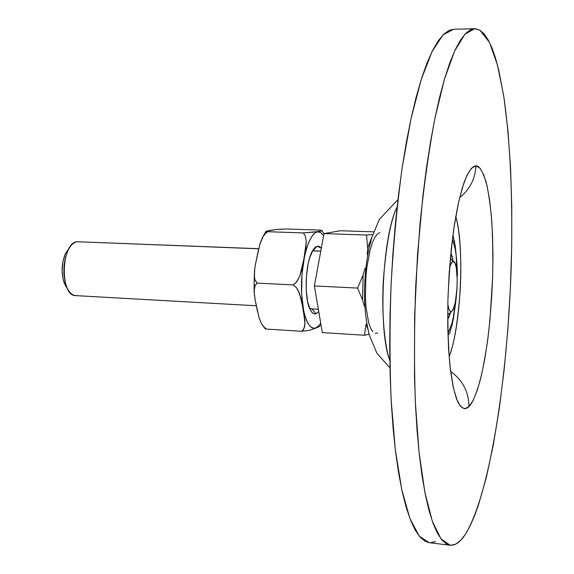 <?xml version="1.0" encoding="UTF-8"?>
<svg xmlns="http://www.w3.org/2000/svg" width="574" height="574" viewBox="0 0 574 574"><rect width="100%" height="100%" fill="white"/><g stroke="black" fill="none" stroke-linecap="round" stroke-linejoin="round"><path stroke-width="0.86" d="M468.922 406.715C472.223 403.673 475.982 394.855 480.194 380.253C482.992 368.817 485.611 354.474 488.044 337.232C490.225 318.427 491.767 298.38 492.664 277.099C493.066 256.004 492.729 236.739 491.631 219.297C490.174 203.698 488.338 191.293 486.121 182.094C482.605 171.016 479.211 165.599 475.918 165.85C475.215 178.937 469.79 189.528 459.645 197.621C469.79 189.528 475.215 178.937 475.918 165.85L480.079 168.182L483.796 174.898L486.974 185.524L489.522 199.522L491.387 216.298L492.542 235.232L492.966 255.71L492.664 277.099L489.952 320.12L487.613 340.511L484.693 359.331L481.263 375.963L477.417 389.782L473.256 400.214L468.922 406.715L464.56 408.832L460.341 406.234L456.452 398.772L453.08 386.496L450.403 369.735L448.581 349.1L447.734 325.465L447.914 299.937L449.133 273.769L451.336 248.277L454.393 224.728L458.138 204.208L462.371 187.605L466.884 175.508L471.469 168.239L475.918 165.85C472.689 166.051 468.549 170.507 463.656 183.637L458.64 201.919L453.833 228.438C450.949 250.264 448.976 274.092 447.914 299.937C447.591 325.315 448.301 347.521 450.045 366.571L453.467 388.268L457.528 401.42C461.74 409.527 465.672 409.771 468.922 406.715C468.836 392.028 462.73 380.246 450.604 371.364C462.73 380.246 468.836 392.028 468.922 406.715M455.77 216.376C459.516 228.947 461.984 258.207 460.233 289.705C457.801 322.366 454.091 344.673 449.105 356.619C460.965 327.316 464.796 246.669 455.77 216.376M479.864 30.157L489.45 42.282L497.45 64.941L503.721 95.987C510.638 143.278 513.005 204.452 511.197 267.635C507.624 377.477 490.088 494.415 465.205 534.573C460.255 542.129 455.232 545.68 450.145 545.235L440.94 538.807L432.33 521.242L424.846 492.176L419.027 452.039L415.361 402.281C414.091 365.057 414.227 325.881 415.777 284.754L419.967 224.24C423.978 185.187 428.943 149.95 434.87 118.531L444.47 79.126L454.673 50.899L464.904 34.232L474.684 28.7L479.864 30.157L475.243 28.707L470.4 29.848L465.385 33.715L460.255 40.438L455.053 50.089L449.851 62.71L444.721 78.286L439.741 96.741L434.992 117.928L430.557 141.649L426.518 167.608L422.945 195.461L417.492 255.157L414.615 316.927L414.5 376.709L415.468 404.634L417.083 430.694L419.3 454.529L422.055 475.86L425.305 494.472L428.965 510.221L432.975 523.036L437.259 532.894L441.743 539.825L446.378 543.93L451.092 545.3L455.835 544.087L460.556 540.457L465.205 534.573L469.747 526.616L474.153 516.765L478.393 505.206L486.278 477.625L493.253 445.187L499.215 409.047L504.087 370.259L507.825 329.756L510.372 288.385L511.707 246.978L511.771 206.346L510.544 167.357L507.976 130.944L504.051 98.161L498.763 70.186L495.613 58.405L492.133 48.331L488.338 40.144L484.241 34.024L479.864 30.157M474.684 28.7L453.675 29.26L443.135 34.77L432.157 51.351L421.259 79.406L411.056 118.545L402.231 167.386C397.215 204.057 393.52 242.788 391.138 283.585C389.646 324.418 389.653 363.328 391.167 400.308L395.321 449.765L401.764 489.694L409.958 518.659L419.314 536.202L429.287 542.695L450.145 545.235M377.735 333.035L375.217 333.343M372.806 331.7L370.589 328.127L368.666 322.724L366.033 307.262L365.437 297.813L365.86 277.436L366.851 267.384L370.187 249.668L372.382 242.745L374.8 237.471L377.34 234.041L379.902 232.556M389.832 360.486C384.939 347.313 381.38 315.37 383.339 280.392C386.209 244.094 390.801 219.598 397.129 206.905C382.306 235.778 377.814 330.337 389.832 360.486M435.429 541.612L430.313 542.767M429.33 542.695L425.212 541.354L420.197 537.228L415.318 530.283L410.654 520.446L406.277 507.674L402.266 491.983L398.693 473.457L395.63 452.24L393.14 428.548L391.296 402.647L390.141 374.901L389.71 345.706L390.019 315.528L391.081 284.855L392.874 254.196L395.364 224.061L398.514 194.938L402.245 167.285L406.5 141.505L411.185 117.95L416.222 96.906L421.524 78.566L426.999 63.09L432.559 50.548L438.134 40.948L443.659 34.261L449.055 30.4L453.704 29.26M448.875 308.834L449.693 310.678L450.604 311.574L451.573 311.503L447.763 315.011L451.573 311.503C450.009 312.234 448.782 309.881 447.892 304.45M450.023 266.695L449.614 268.194C450.662 264.133 451.774 261.859 452.951 261.371L450.403 258.63L452.951 261.371L450.97 264.011M77.397 295.502C72.833 296.198 69.138 293.013 66.319 285.952C62.588 273.913 63.154 262.074 68.005 250.436C70.652 245.148 73.737 242.25 77.26 241.74C61.045 242.084 59.517 296.349 75.718 295.624L256.277 305.77M69.282 248.09L65.558 253.349C61.518 263 61.052 272.829 64.159 282.824L67.366 288.406L65.493 285.752L63.004 278.842L62.1 270.289L62.939 261.443L65.379 253.722L69.282 248.09M320.766 251.197L312.55 250.874L320.766 251.197M258.673 248.786L77.26 241.74L258.673 248.786M372.225 236.28L367.633 247.925L367.338 254.698L367.633 247.925L372.225 236.28M365.064 268.28L363.084 275.082L362.581 300.001L364.289 306.143L362.581 300.001L363.084 275.082L357.595 288.069L362.581 300.001L357.595 288.069L314.38 285.938L357.595 288.069L363.084 275.082L365.064 268.28M366.061 324.145L367.826 328.88L366.061 324.145L364.483 335.245L369.104 334.212L364.483 335.245L322.308 332.583L364.483 335.245L366.061 324.145M373.731 231.831L340.461 230.748L373.731 231.831M322.308 332.583L314.38 285.938L324.001 233.604L366.542 235.031L367.633 247.925L366.542 235.031L324.001 233.604L340.461 230.748L324.001 233.604L314.38 285.938L322.308 332.583M372.813 234.465L366.542 235.031L372.813 234.465M451.573 311.503L453.532 308.547L455.275 302.319L456.947 289.038L457.22 279.438L456.244 267.348L454.802 262.569L453.912 261.493L452.951 261.371L455.132 263.265C458.769 270.863 457.263 302.663 452.922 309.874L451.573 311.503M258.695 248.7L79.291 241.819M450.748 258.465L450.468 257.87M448.71 334.226L449.693 333.272L448.71 334.226M451.975 325.896L455.139 306.53L457.134 287.359L455.986 300.109L453.281 319.438L449.693 333.272M454.328 240.37L456.481 258.085L457.464 275.412L456.99 263.918L455.304 246.311L452.965 235.197M452.456 239.229L455.196 248.686L456.186 255.652L457.126 276.051M456.115 297.339L453.302 317.25L451.673 324.138L447.978 333.551M449.098 316.977L450.576 312.421L447.763 319.661M450.927 253.041L453.137 261.084L451.96 255.688M259.563 245.213L263.179 236.179L264.757 234.02L267.685 231.717L265.898 231.279L269.292 230.504L278.584 229.291L286.247 228.983L320.378 230.095L322.201 230.712L317.494 231.91L320.321 232.362L323.65 235.534M264.671 328.113L266.458 329.06L263.609 326.793L261.622 323.994L258.788 316.87M257.669 312.356L254.978 299.183M254.411 295.66L254.282 287.976L254.921 285.744L257.188 283.118L255.05 280.09L254.404 277.321L254.756 268.445M255.294 265.166L258.522 249.417M309.723 308.668L311.61 308.647L309.723 308.668M312.55 250.874L317.257 246.21L321.318 248.219L319.252 246.454L317.257 246.21L315.226 247.279L313.225 249.625L309.666 257.834L308.245 263.387L306.43 276.281L306.222 289.798L307.635 301.709L310.426 310.132L312.199 312.608L314.129 313.806L316.138 313.705L311.833 308.898L316.138 313.705C313.784 314.523 311.682 312.923 309.824 308.898C303.868 296.937 305.526 262.017 312.593 250.673L317.257 246.21L312.55 250.874L313.239 250.816M320.715 323.219L318.749 325.752L315.901 327.819L319.948 326.24L315.894 328.07L313.045 328.07L310.29 326.47L307.743 323.026L305.519 317.838L303.703 311.101L301.644 294.053L301.946 274.637L304.564 256.126L306.616 248.205L309.042 241.604L311.739 236.588L314.595 233.324L317.494 231.652L303.129 232.908L305.16 235.405L306.294 241.855L305.72 248.628L303.904 258.896L301.816 269.228L299.8 276.072L296.191 282.516L293.178 284.898L296.112 287.265L298.128 290.2L301.35 299.47L304.938 320.844L304.679 326.642L302.828 330.423L301.608 331.277L266.458 329.06L264.908 328.034L261.622 323.994L259.154 318.096L255.136 300.008L254.052 290.918L255.172 285.221L257.188 283.118L293.178 284.898L257.188 283.118L255.222 280.528L254.404 277.321L254.483 270.555L255.559 263.739L260.058 243.512L262.691 237.019L266.106 232.721L267.685 231.717L303.129 232.908L267.685 231.717L265.898 231.279L276.955 229.449L286.247 228.983L320.378 230.095L322.201 230.712L317.494 231.652M316.138 313.705L318.749 311.639L316.138 313.705M315.628 231.961L303.129 232.908L305.16 235.405L306.294 241.855L303.904 258.896L299.8 276.072L296.672 281.927L293.178 284.898L296.449 287.667L299.535 293.271L303.129 308.712L305.002 323.786L303.696 329.289L301.608 331.277L309.415 330.344L315.894 328.07L309.415 330.344L301.608 331.277L266.458 329.06L264.951 328.572M324.059 233.596L321.878 231.1M320.823 325.286L320.4 324.798M315.901 327.819C308.087 331.392 301.027 311.287 301.493 284.439C301.838 257.626 309.659 232.836 317.494 231.91M389.968 367.812L376.967 353.39L369.491 335.618C366.112 322.588 364.44 308.274 364.476 292.668C364.605 276.905 366.198 261.816 369.247 247.408L371.93 237.213L379.335 219.433L397.954 199.63M66.319 285.952L64.159 282.824M68.005 250.436L65.558 253.349M318.34 309.264L310.484 308.819M320.787 251.111L312.636 250.795M265.977 231.43L263.179 236.179M265.202 328.708L263.645 326.828M254.074 289.892L254.246 274.896"/></g></svg>
